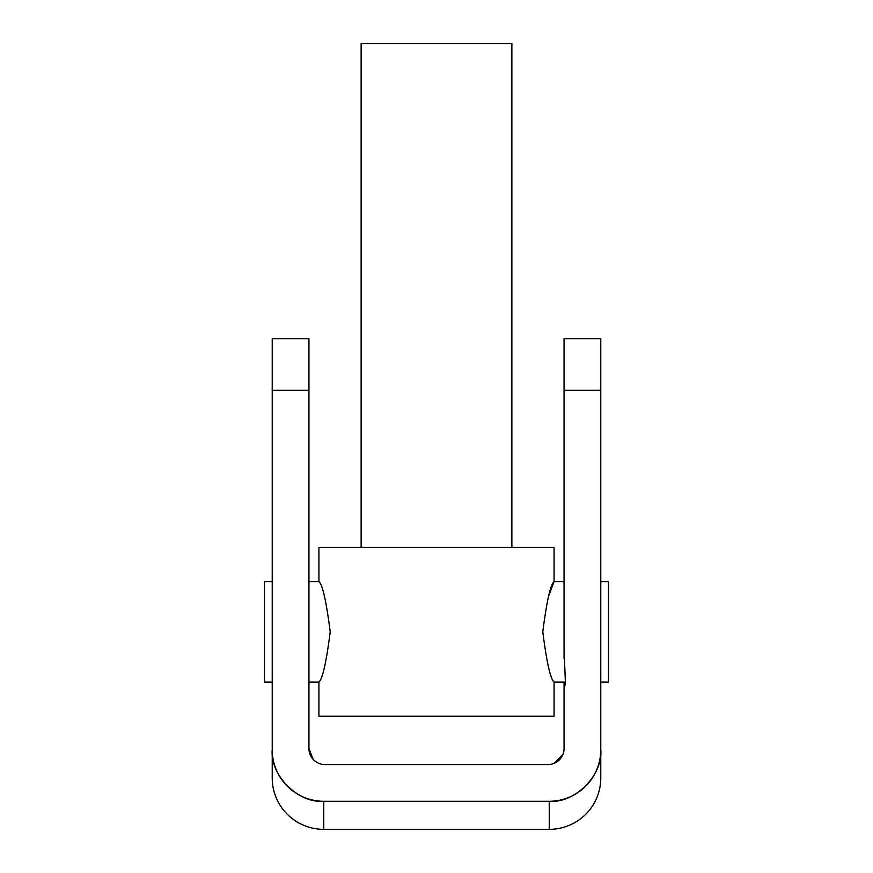 <?xml version="1.0" encoding="UTF-8"?>
<svg xmlns="http://www.w3.org/2000/svg" width="873" height="873" viewBox="0 0 873 873"><rect width="100%" height="100%" fill="white"/><g stroke="black" fill="none" stroke-linecap="round" stroke-linejoin="round"><path stroke-width="1.31" d="M511.873 547.436L511.873 43.65L361.127 43.65L361.127 547.436M308.944 581.582L318.929 581.582L318.929 547.436L554.071 547.436L554.071 581.582L564.056 581.582M318.929 581.582C322.541 584.539 326.295 601.29 330.212 631.823C326.295 662.378 322.541 679.129 318.929 682.075L318.929 716.22L554.071 716.22L554.071 682.075C550.459 679.096 546.694 662.345 542.788 631.845C546.705 601.268 550.47 584.506 554.071 581.582L548.571 596.314M554.071 682.075L565.377 682.075M600.777 682.075L608.503 682.075L608.503 581.582L600.777 581.582M272.223 581.582L264.497 581.582L264.497 682.075L272.223 682.075M308.944 682.075L318.929 682.075M565.398 683.668L564.056 688.71L564.056 748.532A16.02 16.02 0 0 1 548.037 764.552L324.963 764.552A16.02 16.02 0 0 1 308.944 748.532L308.944 338.724L272.223 338.724L308.944 338.724M323.763 829.35L323.763 801.272C298.26 803.586 269.921 775.235 272.223 749.743L272.223 778.007A51.54 51.343 0 0 0 323.763 829.35L549.237 829.35A51.54 51.343 0 0 0 600.777 778.007L600.777 749.743A51.54 51.54 0 0 1 549.237 801.272L323.763 801.272A51.54 51.54 0 0 1 272.223 749.743L272.223 390.264L308.944 390.264M272.223 338.724L272.223 390.264M565.409 683.188L564.056 648.934L564.056 390.264L600.777 390.264L600.777 749.743C603.079 775.235 574.74 803.586 549.237 801.272L549.237 829.35M308.944 748.532L313.145 759.346M318.754 763.297L320.795 764.006M600.777 390.264L600.777 338.724L564.056 338.724L564.056 390.264M564.056 648.934L564.056 658.657M564.056 682.075L564.056 688.71M562.714 754.949L553.558 763.569M564.056 338.724L600.777 338.724"/></g></svg>
